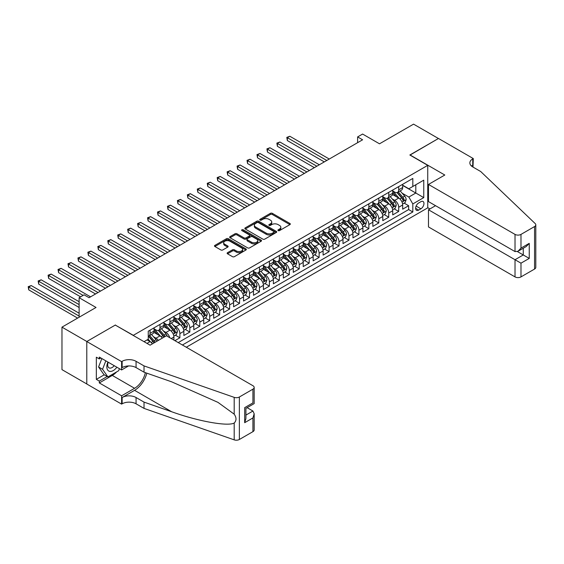 <?xml version="1.0" encoding="UTF-8"?>
<svg xmlns="http://www.w3.org/2000/svg" width="564" height="564" viewBox="0 0 564 564"><rect width="100%" height="100%" fill="white"/><g stroke="black" fill="none" stroke-linecap="round" stroke-linejoin="round"><path stroke-width="0.85" d="M278.179 230.598A0.966 0.557 0 0 0 279.547 230.598L289.917 224.613A1.382 0.797 0 0 0 290.319 224.049A1.382 0.797 0 0 0 289.917 223.485L272.341 213.333A1.382 0.797 0 0 0 270.389 213.333L260.018 219.326A0.966 0.557 0 0 0 259.736 219.72A0.966 0.557 0 0 0 260.018 220.115A0.966 0.557 0 0 0 261.386 220.115L262.725 219.34A4.42 2.552 0 0 1 268.979 219.34L270.438 220.186A4.42 2.552 0 0 1 271.735 221.99A4.42 2.552 0 0 1 270.438 223.795L269.099 224.571A0.966 0.557 0 0 0 268.817 224.958A0.966 0.557 0 0 0 269.099 225.353A0.966 0.557 0 0 0 270.466 225.353L271.806 224.585A4.42 2.552 0 0 1 278.052 224.585L279.518 225.424A4.42 2.552 0 0 1 280.816 227.229A4.42 2.552 0 0 1 279.518 229.033L278.179 229.809A0.966 0.557 0 0 0 277.897 230.204A0.966 0.557 0 0 0 278.179 230.598L278.179 229.809M227.532 252.679A1.382 0.797 0 0 0 227.13 253.243A1.382 0.797 0 0 0 227.532 253.807L232.46 256.655A1.382 0.797 0 0 0 234.412 256.655L245.932 250A1.382 0.797 0 0 0 246.341 249.436A1.382 0.797 0 0 0 245.932 248.872L228.364 238.727A1.382 0.797 0 0 0 226.411 238.727L214.891 245.382A1.382 0.797 0 0 0 214.482 245.946A1.382 0.797 0 0 0 214.891 246.51L220.841 249.944A1.382 0.797 0 0 0 222.794 249.944L227.729 247.102A1.382 0.797 0 0 0 228.131 246.538A1.382 0.797 0 0 0 227.729 245.974L224.775 244.268A3.694 2.129 0 0 1 223.689 242.76A3.694 2.129 0 0 1 225.974 240.793A3.694 2.129 0 0 1 229.999 241.251L241.568 247.927A3.694 2.129 0 0 1 242.647 249.436A3.694 2.129 0 0 1 240.37 251.41A3.694 2.129 0 0 1 236.344 250.945L234.412 249.831A1.382 0.797 0 0 0 232.46 249.831L227.532 252.679L227.532 253.807L232.46 250.98L232.46 249.831M115.43 325.16L133.33 335.326L427.745 165.351L409.838 155.008L438.432 138.504L413.567 124.143L379.501 143.813L362.596 134.049L357.618 136.925L362.596 139.794L89.07 297.707L84.099 294.838L79.122 297.707L79.122 317.236M115.43 324.984L86.835 341.495L61.97 327.141L96.035 307.472L79.122 297.707M262.824 239.122A1.382 0.797 0 0 0 264.777 239.122L276.297 232.474A1.382 0.797 0 0 0 276.705 231.91A1.382 0.797 0 0 0 276.297 231.346L258.728 221.201A1.382 0.797 0 0 0 256.775 221.201L245.255 227.849A1.382 0.797 0 0 0 244.846 228.413A1.382 0.797 0 0 0 245.255 228.977L262.824 239.122M242.273 230.81A0.966 0.557 0 0 1 243.253 230.944L243.253 229.795L261.118 240.109A1.382 0.797 0 0 1 261.52 240.673A1.382 0.797 0 0 1 261.118 241.237L249.598 247.885A1.382 0.797 0 0 1 247.645 247.885L230.07 237.74L230.07 236.612A1.382 0.797 0 0 0 229.668 237.176A1.382 0.797 0 0 0 230.07 237.74M230.07 236.612L234.998 233.771A1.382 0.797 0 0 1 236.951 233.771L244.078 237.881A1.382 0.797 0 0 0 246.031 237.881L249.302 235.999A1.382 0.797 0 0 0 249.711 235.435A1.382 0.797 0 0 0 249.302 234.871L241.886 230.584A0.966 0.557 0 0 1 241.603 230.19A0.966 0.557 0 0 1 242.196 229.675A0.966 0.557 0 0 1 243.253 229.795M86.785 383.964L61.97 369.631L61.97 327.141M174.91 340.663L179.881 337.794L175.355 335.178M173.402 325.266L175.905 326.711A5.626 3.25 60 0 1 179.881 333.599L183.857 331.308L183.857 335.495L189.828 332.048L185.302 329.439M183.349 319.527L185.845 320.965A5.626 3.25 60 0 1 189.828 327.86L193.804 325.562L193.804 329.757L199.776 326.309L195.25 323.694M193.297 313.781L195.793 315.227A5.626 3.25 60 0 1 199.776 322.114L203.752 319.816L203.752 324.011L209.716 320.563L205.19 317.955M203.244 308.043L205.74 309.481A5.626 3.25 60 0 1 209.716 316.376L213.7 314.077L213.7 318.272L219.664 314.825L215.138 312.209M213.192 302.297L215.688 303.742A5.626 3.25 60 0 1 219.664 310.63L223.647 308.332L223.647 312.526L229.611 309.079L225.085 306.471M223.132 296.558L225.635 297.996A5.626 3.25 60 0 1 229.611 304.891L233.588 302.593L233.588 306.781L239.559 303.34L235.033 300.725M233.08 290.812L235.583 292.258A5.626 3.25 60 0 1 239.559 299.146L243.535 296.847L243.535 301.042L249.507 297.595L244.98 294.986M243.028 285.074L245.523 286.512A5.626 3.25 60 0 1 249.507 293.407L253.483 291.109L253.483 295.296L259.447 291.856L254.928 289.24M252.975 279.328L255.471 280.773A5.626 3.25 60 0 1 259.447 287.661L263.43 285.363L263.43 289.558L269.395 286.11L264.868 283.502M262.923 273.589L265.418 275.028A5.626 3.25 60 0 1 269.395 281.922L273.378 279.624L273.378 283.812L279.342 280.371L274.816 277.756M272.87 267.844L275.366 269.289A5.626 3.25 60 0 1 279.342 276.177L283.318 273.878L283.318 278.073L289.29 274.626L284.764 272.017M282.811 262.105L285.313 263.543A5.626 3.25 60 0 1 289.29 270.438L293.266 268.14L293.266 272.327L299.237 268.887L294.711 266.271M292.758 256.359L295.254 257.804A5.626 3.25 60 0 1 299.237 264.692L303.213 262.394L303.213 266.589L309.185 263.141L304.659 260.526M302.706 250.62L305.202 252.059A5.626 3.25 60 0 1 309.185 258.947L313.161 256.655L313.161 260.843L319.125 257.403L314.599 254.787M312.653 244.875L315.149 246.313A5.626 3.25 60 0 1 319.125 253.208L323.109 250.909L323.109 255.104L329.073 251.657L324.547 249.041M322.601 239.129L325.097 240.574A5.626 3.25 60 0 1 329.073 247.462L333.056 245.171L333.056 249.358L339.02 245.911L334.494 243.303M332.541 233.39L335.044 234.828A5.626 3.25 60 0 1 339.02 241.723L342.997 239.425L342.997 243.62L348.968 240.172L344.442 237.557M342.489 227.644L344.992 229.09A5.626 3.25 60 0 1 348.968 235.978L352.944 233.686L352.944 237.874L358.916 234.427L354.389 231.818M352.437 221.906L354.932 223.344A5.626 3.25 60 0 1 358.916 230.239L362.892 227.941L362.892 232.135L368.856 228.688L364.337 226.072M362.384 216.16L364.88 217.605A5.626 3.25 60 0 1 368.856 224.493L372.839 222.195L372.839 226.39L378.804 222.942L374.277 220.334M372.332 210.421L374.827 211.86A5.626 3.25 60 0 1 378.804 218.754L382.787 216.456L382.787 220.651L388.751 217.203L384.225 214.588M382.279 204.676L384.775 206.121A5.626 3.25 60 0 1 388.751 213.009L392.727 210.71L392.727 214.905L398.699 211.458L398.699 207.27A5.626 3.25 -120 0 0 394.722 200.375L392.22 198.937M394.173 208.849L398.699 211.458M152.372 343.857A5.626 3.25 -120 0 0 150.045 341.643L147.056 339.916M162.319 338.111A5.626 3.25 -120 0 0 159.986 335.897L153.838 332.344M158.336 340.409A5.626 3.25 60 0 0 156.009 338.196L153.514 336.75M173.909 340.092L173.909 337.046A5.626 3.25 -120 0 0 169.933 330.159L163.786 326.605M169.701 337.66A5.626 3.25 60 0 0 165.957 332.45L163.461 331.012M183.857 331.308A5.626 3.25 -120 0 0 179.881 324.413L173.726 320.86M193.804 325.562A5.626 3.25 -120 0 0 189.828 318.674L183.674 315.121M203.752 319.816A5.626 3.25 -120 0 0 199.776 312.928L193.621 309.375M213.7 314.077A5.626 3.25 -120 0 0 209.716 307.183L203.569 303.636M223.647 308.332A5.626 3.25 -120 0 0 219.664 301.444L213.516 297.891M233.588 302.593A5.626 3.25 -120 0 0 229.611 295.698L223.464 292.152M243.535 296.847A5.626 3.25 -120 0 0 239.559 289.959L233.404 286.406M253.483 291.109A5.626 3.25 -120 0 0 249.507 284.214L243.352 280.668M263.43 285.363A5.626 3.25 -120 0 0 259.447 278.475L253.299 274.922M273.378 279.624A5.626 3.25 -120 0 0 269.395 272.729L263.247 269.183M283.318 273.878A5.626 3.25 -120 0 0 279.342 266.991L273.195 263.437M293.266 268.14A5.626 3.25 -120 0 0 289.29 261.245L283.135 257.699M303.213 262.394A5.626 3.25 -120 0 0 299.237 255.506L293.083 251.953M313.161 256.655A5.626 3.25 -120 0 0 309.185 249.76L303.03 246.207M323.109 250.909A5.626 3.25 -120 0 0 319.125 244.022L312.978 240.468M333.056 245.171A5.626 3.25 -120 0 0 329.073 238.276L322.925 234.723M342.997 239.425A5.626 3.25 -120 0 0 339.02 232.537L332.873 228.984M352.944 233.686A5.626 3.25 -120 0 0 348.968 226.791L342.813 223.238M362.892 227.941A5.626 3.25 -120 0 0 358.916 221.053L352.761 217.5M372.839 222.195A5.626 3.25 -120 0 0 368.856 215.307L362.708 211.754M382.787 216.456A5.626 3.25 -120 0 0 378.804 209.568L372.656 206.015M392.727 210.71A5.626 3.25 -120 0 0 388.751 203.823L382.603 200.269M420.878 201.701L418.692 202.962A4.364 2.517 120 0 0 415.844 206.805A4.364 2.517 120 0 0 416.507 210.294A4.364 2.517 120 0 0 418.692 210.083L420.878 208.821A4.364 2.517 120 0 0 423.726 204.979A4.364 2.517 120 0 0 423.056 201.482A4.364 2.517 120 0 0 420.878 201.701M186.296 347.241L427.745 207.841L427.745 165.351M182.419 344.999L412.82 211.979L412.82 203.935L408.844 197.047L402.167 193.191M144.024 341.671L148.254 339.232L148.254 331.188L412.82 178.443L412.82 186.48L423.761 180.163L423.761 197.619L412.82 203.935M154.021 328.777L156.009 329.926A5.626 3.25 60 0 0 158.822 330.208L162.799 327.91A5.626 3.25 -120 0 0 163.969 325.329L163.969 322.114M163.969 323.038L165.957 324.18A5.626 3.25 60 0 0 168.77 324.462L172.746 322.164A5.626 3.25 -120 0 0 173.909 319.591L173.909 316.376M173.909 317.292L175.905 318.441A5.626 3.25 60 0 0 178.718 318.716L182.694 316.425A5.626 3.25 -120 0 0 183.857 313.845L183.857 310.63M183.857 311.547L185.845 312.696A5.626 3.25 60 0 0 188.658 312.978L192.641 310.679A5.626 3.25 -120 0 0 193.804 308.106L193.804 304.891M193.804 305.808L195.793 306.957A5.626 3.25 60 0 0 198.606 307.232L202.589 304.941A5.626 3.25 -120 0 0 203.752 302.36L203.752 299.146M203.752 300.062L205.74 301.211A5.626 3.25 60 0 0 208.553 301.493L212.529 299.195A5.626 3.25 -120 0 0 213.7 296.622L213.7 293.407M213.7 294.323L215.688 295.473A5.626 3.25 60 0 0 218.501 295.748L222.477 293.456A5.626 3.25 -120 0 0 223.647 290.876L223.647 287.661M223.647 288.578L225.635 289.727A5.626 3.25 60 0 0 228.448 290.009L232.424 287.711A5.626 3.25 -120 0 0 233.588 285.137L233.588 281.922M233.588 282.839L235.583 283.988A5.626 3.25 60 0 0 238.396 284.263L242.372 281.965A5.626 3.25 -120 0 0 243.535 279.392L243.535 276.177M243.535 277.093L245.523 278.242A5.626 3.25 60 0 0 248.336 278.524L252.319 276.226A5.626 3.25 -120 0 0 253.483 273.653L253.483 270.431M253.483 271.354L255.471 272.504A5.626 3.25 60 0 0 258.284 272.779L262.267 270.48A5.626 3.25 -120 0 0 263.43 267.907L263.43 264.692M263.43 265.609L265.418 266.758A5.626 3.25 60 0 0 268.231 267.04L272.208 264.742A5.626 3.25 -120 0 0 273.378 262.168L273.378 258.947M273.378 259.87L275.366 261.019A5.626 3.25 60 0 0 278.179 261.294L282.155 258.996A5.626 3.25 -120 0 0 283.318 256.423L283.318 253.208M283.318 254.124L285.313 255.273A5.626 3.25 60 0 0 288.126 255.555L292.103 253.257A5.626 3.25 -120 0 0 293.266 250.677L293.266 247.462M293.266 248.386L295.254 249.535A5.626 3.25 60 0 0 298.067 249.81L302.05 247.511A5.626 3.25 -120 0 0 303.213 244.938L303.213 241.723M303.213 242.64L305.202 243.789A5.626 3.25 60 0 0 308.014 244.071L311.998 241.773A5.626 3.25 -120 0 0 313.161 239.192L313.161 235.978M313.161 236.901L315.149 238.05A5.626 3.25 60 0 0 317.962 238.325L321.938 236.027A5.626 3.25 -120 0 0 323.109 233.454L323.109 230.239M323.109 231.155L325.097 232.305A5.626 3.25 60 0 0 327.91 232.587L331.886 230.288A5.626 3.25 -120 0 0 333.056 227.708L333.056 224.493M333.056 225.417L335.044 226.559A5.626 3.25 60 0 0 337.857 226.841L341.833 224.542A5.626 3.25 -120 0 0 342.997 221.969L342.997 218.754M342.997 219.671L344.992 220.82A5.626 3.25 60 0 0 347.805 221.095L351.781 218.804A5.626 3.25 -120 0 0 352.944 216.223L352.944 213.009M352.944 213.932L354.932 215.074A5.626 3.25 60 0 0 357.745 215.356L361.728 213.058A5.626 3.25 -120 0 0 362.892 210.485L362.892 207.27M362.892 208.186L364.88 209.336A5.626 3.25 60 0 0 367.693 209.611L371.676 207.319A5.626 3.25 -120 0 0 372.839 204.739L372.839 201.524M372.839 202.441L374.827 203.59A5.626 3.25 60 0 0 377.64 203.872L381.616 201.574A5.626 3.25 -120 0 0 382.787 199L382.787 195.786M382.787 196.702L384.775 197.851A5.626 3.25 60 0 0 387.588 198.126L391.564 195.835A5.626 3.25 -120 0 0 392.727 193.255L392.727 190.04M178.238 342.588L408.646 209.568L408.646 205.719L402.675 209.166L402.675 204.972A5.626 3.25 -120 0 0 398.699 198.077L392.544 194.531M392.727 190.956L394.722 192.105A5.626 3.25 -120 0 0 397.535 192.387A5.626 3.25 -120 0 0 398.699 189.814L398.699 186.592M397.535 192.387L401.512 190.089A5.626 3.25 -120 0 0 402.675 187.516L402.675 184.301M150.045 330.159L150.045 333.373A5.626 3.25 60 0 1 148.875 335.947A5.626 3.25 60 0 1 148.254 336.172M148.875 335.947L152.858 333.648A5.626 3.25 -120 0 0 154.021 331.075L154.021 327.86M159.986 324.413L159.986 327.628A5.626 3.25 60 0 1 158.822 330.208M169.933 318.667L169.933 321.889A5.626 3.25 60 0 1 168.77 324.462M179.881 312.928L179.881 316.143A5.626 3.25 60 0 1 178.718 318.716M189.828 307.183L189.828 310.404A5.626 3.25 60 0 1 188.658 312.978M199.776 301.444L199.776 304.659A5.626 3.25 60 0 1 198.606 307.232M209.716 295.698L209.716 298.92A5.626 3.25 60 0 1 208.553 301.493M219.664 289.959L219.664 293.174A5.626 3.25 60 0 1 218.501 295.748M229.611 284.214L229.611 287.428A5.626 3.25 60 0 1 228.448 290.009M239.559 278.475L239.559 281.69A5.626 3.25 60 0 1 238.396 284.263M249.507 272.729L249.507 275.944A5.626 3.25 60 0 1 248.336 278.524M259.447 266.991L259.447 270.205A5.626 3.25 60 0 1 258.284 272.779M269.395 261.245L269.395 264.46A5.626 3.25 60 0 1 268.231 267.04M279.342 255.506L279.342 258.721A5.626 3.25 60 0 1 278.179 261.294M289.29 249.76L289.29 252.975A5.626 3.25 60 0 1 288.126 255.555M299.237 244.022L299.237 247.236A5.626 3.25 60 0 1 298.067 249.81M309.185 238.276L309.185 241.491A5.626 3.25 60 0 1 308.014 244.071M319.125 232.537L319.125 235.752A5.626 3.25 60 0 1 317.962 238.325M329.073 226.791L329.073 230.006A5.626 3.25 60 0 1 327.91 232.587M339.02 221.053L339.02 224.268A5.626 3.25 60 0 1 337.857 226.841M348.968 215.307L348.968 218.522A5.626 3.25 60 0 1 347.805 221.095M358.916 209.561L358.916 212.783A5.626 3.25 60 0 1 357.745 215.356M368.856 203.823L368.856 207.037A5.626 3.25 60 0 1 367.693 209.611M378.804 198.077L378.804 201.299A5.626 3.25 60 0 1 377.64 203.872M388.751 192.338L388.751 195.553A5.626 3.25 60 0 1 387.588 198.126M388.751 213.009L388.751 217.203M378.804 218.754L378.804 222.942M368.856 224.493L368.856 228.688M358.916 230.239L358.916 234.427M348.968 235.978L348.968 240.172M339.02 241.723L339.02 245.911M329.073 247.462L329.073 251.657M319.125 253.208L319.125 257.403M309.185 258.947L309.185 263.141M299.237 264.692L299.237 268.887M289.29 270.438L289.29 274.626M279.342 276.177L279.342 280.371M269.395 281.922L269.395 286.11M259.447 287.661L259.447 291.856M249.507 293.407L249.507 297.595M239.559 299.146L239.559 303.34M229.611 304.891L229.611 309.079M219.664 310.63L219.664 314.825M209.716 316.376L209.716 320.563M199.776 322.114L199.776 326.309M189.828 327.86L189.828 332.048M179.881 333.599L179.881 337.794M408.844 197.047L415.809 193.029L415.809 184.759L423.761 180.163M402.675 185.443L423.761 197.619M402.675 185.218L408.844 188.778L412.82 186.48M357.618 136.925L357.618 142.664M404.12 203.103L408.646 205.719M408.646 209.568L412.82 211.979M278.567 230.732L279.518 230.182A4.42 2.552 0 0 0 280.816 228.378L280.816 227.229M271.735 221.99L271.735 223.14A4.42 2.552 0 0 1 270.438 224.937L269.486 225.494M289.896 224.62L272.341 214.482A1.382 0.797 0 0 0 270.389 214.482L260.406 220.249M276.297 231.346L276.297 232.474L258.728 222.35A1.382 0.797 0 0 0 256.775 222.35L245.269 228.991L245.255 227.849M273.857 232.305A0.966 0.557 0 0 0 274.139 231.91A0.966 0.557 0 0 0 273.857 231.515L258.432 222.611A0.966 0.557 0 0 0 257.064 222.611L255.647 223.429A4.42 2.552 0 0 0 254.357 225.226A4.42 2.552 0 0 0 255.647 227.031L266.194 233.122A4.42 2.552 0 0 0 272.44 233.122L273.857 232.305L273.857 233.454A0.966 0.557 0 0 0 274.139 233.059L274.139 231.91M254.357 225.226L254.357 226.376A4.42 2.552 0 0 0 255.647 228.18L255.647 227.031M273.857 233.454L272.44 234.272A4.42 2.552 0 0 1 266.194 234.272L255.647 228.18M230.091 237.754L234.998 234.92L234.998 233.771M249.711 235.435L249.711 236.577A1.382 0.797 0 0 1 249.302 237.141L246.031 239.03A1.382 0.797 0 0 1 244.078 239.03L236.951 234.92A1.382 0.797 0 0 0 234.998 234.92M243.253 230.944L261.097 241.251M251.473 242.153A3.694 2.129 0 0 0 255.499 242.619A3.694 2.129 0 0 0 257.783 240.645A3.694 2.129 0 0 0 256.698 239.136L252.623 236.781A1.382 0.797 0 0 0 250.67 236.781L247.399 238.671A1.382 0.797 0 0 0 246.997 239.235A1.382 0.797 0 0 0 247.399 239.799L251.473 242.153L251.473 243.303A3.694 2.129 0 0 0 255.499 243.761A3.694 2.129 0 0 0 257.783 241.794L257.783 240.645M246.997 239.235L246.997 240.384A1.382 0.797 0 0 0 247.399 240.948L247.399 239.799M251.473 243.303L247.399 240.948M242.647 249.436L242.647 250.585A3.694 2.129 0 0 1 240.37 252.559A3.694 2.129 0 0 1 236.344 252.094L234.412 250.98A1.382 0.797 0 0 0 232.46 250.98M223.689 242.76L223.689 243.909A3.694 2.129 0 0 0 224.775 245.418L224.775 244.268M227.729 245.974L227.729 247.102L224.775 245.418M245.918 250.014L228.364 239.876A1.382 0.797 0 0 0 226.411 239.876L214.905 246.517M402.59 203.985L405.163 202.504L406.158 199.628A3.729 2.15 -120 0 0 404.705 196.131L400.158 190.872M399.249 198.443L393.862 192.204A10.758 6.211 -120 0 0 392.727 191.02M396.295 196.695L393.277 193.205A8.932 5.154 -120 0 0 392.727 192.599M329.27 159.034L289.84 136.262L287.351 137.701L287.351 140.57L324.3 161.903M397.028 192.592L401.624 197.908A3.729 2.15 60 0 1 402.95 200.481C403.514 201.228 403.909 200.995 404.148 199.79A3.729 2.15 -120 0 0 402.816 197.224L398.269 191.957M397.296 192.5L402.238 198.218A1.896 1.1 60 0 1 402.717 198.965L404.148 199.79M402.95 200.481L403.225 200.918M287.351 140.57L286.801 137.383L326.789 160.465M286.801 137.383L289.84 136.262M107.914 362.053A9.144 5.28 120 0 0 110.058 371.422A9.144 5.28 120 0 0 116.875 367.227M108.217 362.229A6.26 3.617 120 0 0 108.986 367.827A6.26 3.617 120 0 0 109.902 368.116A6.26 3.617 120 0 0 114.217 365.691M119.441 368.708L118.659 370.724L107.921 376.928L103.945 374.63L98.573 366.988L101.851 358.549M107.921 376.928L102.549 369.286L105.828 360.847M98.573 366.988L102.549 369.286M435.549 205.691L428.485 209.766L428.485 226.932L515.017 276.896L515.017 259.722L523.272 254.956L523.272 248.231M428.485 209.766L520.988 263.169L520.988 276.896L534.566 269.056L534.566 226.559A4.223 2.439 0 0 0 535.8 224.839A4.223 2.439 0 0 0 535.194 223.577L480.704 171.519L472.745 166.93A9.849 5.682 180 0 1 469.861 162.904A9.849 5.682 180 0 1 472.745 158.886L473.295 158.569L438.482 138.476L409.986 155.1M409.986 154.924L444.799 175.023L428.485 184.442L515.017 234.398A4.223 2.439 0 0 0 520.988 234.398L534.566 226.559M473.295 158.569L472.999 167.071M427.745 207.672L429.93 208.934M428.485 184.442L428.485 201.609L515.017 251.572L515.017 234.398M535.8 224.839L535.8 267.336A4.223 2.439 180 0 1 534.566 269.056M520.988 276.896A4.223 2.439 180 0 1 515.017 276.896M471.504 166.049A9.849 5.682 180 0 1 472.745 165.174L472.745 158.886M517.407 251.572L529.244 258.404L520.988 263.169M520.988 234.398L520.988 248.125L518.006 251.276L515.017 251.572M520.988 248.125L529.244 243.359L526.261 246.51L518.006 251.276M166.401 335.756L252.933 385.713A4.223 2.439 -0 0 1 254.174 387.433A4.223 2.439 -0 0 1 252.933 389.16L239.362 397L239.362 439.49A4.223 2.439 180 0 1 234.194 439.857L144.024 408.399L136.065 403.803A9.849 5.682 -0 0 0 122.141 403.803L121.598 404.12L86.785 384.021L86.785 341.523L115.282 325.075L150.094 345.175L166.401 335.756M144.024 408.399L144.024 402.111L171.675 411.755C198.098 421.28 227.623 426.61 234.194 423.049C236.591 420.596 236.591 417.635 234.194 414.166L217.972 402.372L171.675 381.835L144.024 372.191L136.065 367.594A9.849 5.682 -0 0 0 122.141 367.594L122.141 361.305L121.598 361.623L86.785 341.523M144.024 372.191L144.024 365.902L136.065 361.305A9.849 5.682 -0 0 0 122.141 361.305M171.675 411.755L134.577 390.337L122.141 397.514A9.849 5.682 -0 0 1 136.065 397.514L144.024 402.111M252.933 431.65L252.933 417.931L254.174 413.772L254.174 429.93A4.223 2.439 180 0 1 252.933 431.65L239.362 439.49M234.194 414.166L234.194 397.359L144.024 365.902M116.677 371.866A15.827 9.137 -60 0 1 112.292 375.434L99.313 382.928L99.313 381.088L107.223 376.526M100.907 358.006L99.313 358.923L96.331 357.202L96.331 379.368L99.313 381.088M99.313 358.923L99.313 357.09L121.598 369.949L121.598 361.623M121.598 404.12L121.598 395.794L134.577 388.3A15.827 9.137 120 0 0 145.35 372.649M99.313 382.928L121.598 395.794M247.11 407.673L252.933 411.036L254.174 413.772M134.577 390.337A18.323 10.575 120 0 0 146.823 373.171M128.543 365.937L121.598 369.949M234.194 397.359A4.223 2.439 -0 0 0 239.362 397M96.331 379.368L104.241 374.799M252.933 417.931L244.677 422.697L245.918 418.537L245.918 408.364L254.174 403.598L254.174 387.433M244.677 422.697L244.677 407.652C246.292 408.576 246.292 408.576 244.677 407.652L252.933 402.886C254.547 403.81 254.547 403.81 252.933 402.886L252.933 389.16M392.65 209.73L395.216 208.243L396.21 205.374A3.729 2.15 -120 0 0 394.758 201.87L390.217 196.61M389.308 204.189L383.915 197.943A10.758 6.211 -120 0 0 382.787 196.766M386.347 202.434L383.337 198.944A8.932 5.154 -120 0 0 382.787 198.345M319.33 164.773L279.892 142.008L277.403 143.439L277.403 146.316L314.352 167.642M387.08 198.331L391.677 203.653A3.729 2.15 60 0 1 393.002 206.22C393.566 206.967 393.961 206.741 394.201 205.529A3.729 2.15 -120 0 0 392.868 202.962L388.328 197.703M387.348 198.246L392.29 203.964A1.896 1.1 60 0 1 392.77 204.704L394.201 205.529M393.002 206.22L393.277 206.664M277.403 146.316L276.853 143.122L316.841 166.211M276.853 143.122L279.892 142.008M382.702 215.469L385.268 213.989L386.262 211.112A3.729 2.15 -120 0 0 384.81 207.615L380.27 202.356M379.361 209.928L373.967 203.689A10.758 6.211 -120 0 0 372.839 202.504M376.399 208.179L373.389 204.69A8.932 5.154 -120 0 0 372.839 204.09M309.382 170.518L269.944 147.747L267.456 149.185L267.456 152.054L304.405 173.388M377.133 204.076L381.729 209.392A3.729 2.15 60 0 1 383.062 211.965C383.619 212.713 384.014 212.48 384.253 211.274A3.729 2.15 -120 0 0 382.921 208.708L378.381 203.442M377.401 203.985L382.343 209.702A1.896 1.1 60 0 1 382.822 210.45L384.253 211.274M383.062 211.965L383.33 212.402M267.456 152.054L266.913 148.868L306.894 171.95M266.913 148.868L269.944 147.747M372.755 221.215L375.328 219.727L376.322 216.858A3.729 2.15 -120 0 0 374.87 213.354L370.322 208.095M369.413 215.674L364.02 209.434A10.758 6.211 -120 0 0 362.892 208.25M366.459 213.918L363.442 210.428A8.932 5.154 -120 0 0 362.892 209.829M299.435 176.257L259.997 153.493L257.508 154.924L257.508 157.8L294.464 179.126M367.185 209.815L371.782 215.138A3.729 2.15 60 0 1 373.114 217.704C373.671 218.458 374.073 218.226 374.306 217.013A3.729 2.15 -120 0 0 372.98 214.447L368.433 209.188M367.46 209.73L372.395 215.448A1.896 1.1 60 0 1 372.874 216.188L374.306 217.013M373.114 217.704L373.382 218.148M257.508 157.8L256.965 154.607L296.946 177.695M256.965 154.607L259.997 153.493M362.807 226.954L365.38 225.473L366.374 222.597A3.729 2.15 -120 0 0 364.922 219.1L360.375 213.841M359.465 221.412L354.079 215.173A10.758 6.211 -120 0 0 352.944 213.989M356.511 219.664L353.494 216.174A8.932 5.154 -120 0 0 352.944 215.575M289.487 182.003L250.049 159.231L247.568 160.669L247.568 163.539L284.517 184.872M357.238 215.561L361.834 220.884A3.729 2.15 60 0 1 363.167 223.45C363.724 224.197 364.125 223.964 364.358 222.759A3.729 2.15 -120 0 0 363.033 220.193L358.485 214.926M357.513 215.469L362.448 221.187A1.896 1.1 60 0 1 362.927 221.934L364.358 222.759M363.167 223.45L363.435 223.887M247.568 163.539L247.018 160.352L286.998 183.434M247.018 160.352L250.049 159.231M352.86 232.699L355.433 231.212L356.427 228.342A3.729 2.15 -120 0 0 354.975 224.846L350.427 219.579M349.518 227.158L344.132 220.919A10.758 6.211 -120 0 0 342.997 219.734M346.564 225.403L343.546 221.913A8.932 5.154 -120 0 0 342.997 221.314M279.54 187.742L240.102 164.977L237.62 166.408L237.62 169.285L274.569 190.618M347.297 221.299L351.894 226.622A3.729 2.15 60 0 1 353.219 229.188C353.783 229.943 354.178 229.71 354.411 228.505A3.729 2.15 -120 0 0 353.085 225.931L348.538 220.672M347.565 221.215L352.507 226.932A1.896 1.1 60 0 1 352.979 227.673L354.411 228.505M353.219 229.188L353.494 229.633M237.62 169.285L237.07 166.098L277.058 189.18M237.07 166.098L240.102 164.977M342.912 238.438L345.485 236.958L346.479 234.088A3.729 2.15 -120 0 0 345.027 230.584L340.487 225.325M339.57 232.897L334.184 226.657A10.758 6.211 -120 0 0 333.056 225.473M336.616 231.148L333.606 227.659A8.932 5.154 -120 0 0 333.056 227.059M269.592 193.487L230.161 170.716L227.673 172.154L227.673 175.023L264.622 196.357M337.35 227.045L341.946 232.368A3.729 2.15 60 0 1 343.272 234.934C343.836 235.681 344.23 235.456 344.47 234.243A3.729 2.15 -120 0 0 343.138 231.677L338.597 226.418M337.617 226.954L342.559 232.671A1.896 1.1 60 0 1 343.039 233.418L344.47 234.243M343.272 234.934L343.546 235.371M227.673 175.023L227.123 171.837L267.11 194.918M227.123 171.837L230.161 170.716M332.971 244.184L335.538 242.696L336.532 239.827A3.729 2.15 -120 0 0 335.079 236.33L330.539 231.064M329.63 238.642L324.237 232.403A10.758 6.211 -120 0 0 323.109 231.219M326.669 236.887L323.658 233.397A8.932 5.154 -120 0 0 323.109 232.798M259.651 199.226L220.214 176.462L217.725 177.893L217.725 180.769L254.674 202.102M327.402 232.784L331.999 238.107A3.729 2.15 60 0 1 333.331 240.673C333.888 241.427 334.283 241.195 334.522 239.989A3.729 2.15 -120 0 0 333.19 237.416L328.65 232.156M327.67 232.699L332.612 238.417A1.896 1.1 60 0 1 333.091 239.157L334.522 239.989M333.331 240.673L333.599 241.117M217.725 180.769L217.182 177.582L257.163 200.664M217.182 177.582L220.214 176.462M323.024 249.922L325.59 248.442L326.584 245.573A3.729 2.15 -120 0 0 325.139 242.069L320.592 236.809M319.682 244.381L314.289 238.142A10.758 6.211 -120 0 0 313.161 236.958M316.728 242.633L313.711 239.143A8.932 5.154 -120 0 0 313.161 238.544M249.704 204.972L210.266 182.2L207.778 183.638L207.778 186.508L244.727 207.841M317.454 238.53L322.051 243.852A3.729 2.15 60 0 1 323.383 246.419C323.94 247.166 324.342 246.94 324.575 245.728A3.729 2.15 -120 0 0 323.243 243.162L318.702 237.902M317.729 238.438L322.664 244.163A1.896 1.1 60 0 1 323.144 244.903L324.575 245.728M323.383 246.419L323.651 246.863M207.778 186.508L207.235 183.321L247.215 206.403M207.235 183.321L210.266 182.2M313.076 255.668L315.65 254.181L316.644 251.311A3.729 2.15 -120 0 0 315.191 247.815L310.644 242.548M309.735 250.127L304.349 243.888A10.758 6.211 -120 0 0 303.213 242.703M306.781 248.371L303.763 244.882A8.932 5.154 -120 0 0 303.213 244.282M239.756 210.71L200.319 187.946L197.83 189.377L197.83 192.253L234.786 213.587M307.507 244.268L312.103 249.591A3.729 2.15 60 0 1 313.436 252.157C313.993 252.912 314.395 252.679 314.627 251.473A3.729 2.15 -120 0 0 313.302 248.9L308.755 243.641M307.782 244.184L312.717 249.901A1.896 1.1 60 0 1 313.196 250.642L314.627 251.473M313.436 252.157L313.704 252.601M197.83 192.253L197.287 189.067L237.268 212.149M197.287 189.067L200.319 187.946M303.129 261.407L305.702 259.926L306.696 257.057A3.729 2.15 -120 0 0 305.244 253.553L300.697 248.294M299.787 255.866L294.401 249.626A10.758 6.211 -120 0 0 293.266 248.442M296.833 254.117L293.816 250.627A8.932 5.154 -120 0 0 293.266 250.028M229.809 216.456L190.371 193.685L187.89 195.123L187.89 197.992L224.839 219.326M297.566 250.014L302.163 255.337A3.729 2.15 60 0 1 303.488 257.903C304.052 258.65 304.447 258.425 304.68 257.212A3.729 2.15 -120 0 0 303.354 254.646L298.807 249.387M297.834 249.922L302.769 255.647A1.896 1.1 60 0 1 303.249 256.387L304.68 257.212M303.488 257.903L303.763 258.347M187.89 197.992L187.34 194.806L227.32 217.894M187.34 194.806L190.371 193.685M293.181 267.153L295.755 265.665L296.749 262.796A3.729 2.15 -120 0 0 295.296 259.299L290.749 254.033M289.84 261.611L284.453 255.372A10.758 6.211 -120 0 0 283.318 254.188M286.886 259.856L283.875 256.366A8.932 5.154 -120 0 0 283.318 255.767M219.861 222.195L180.431 199.43L177.942 200.869L177.942 203.738L214.891 225.071M287.619 255.753L292.215 261.076A3.729 2.15 60 0 1 293.541 263.642C294.105 264.396 294.5 264.163 294.739 262.958A3.729 2.15 -120 0 0 293.407 260.385L288.86 255.125M287.887 255.668L292.829 261.386A1.896 1.1 60 0 1 293.308 262.126L294.739 262.958M293.541 263.642L293.816 264.086M177.942 203.738L177.392 200.551L217.38 223.633M177.392 200.551L180.431 199.43M283.241 272.891L285.807 271.411L286.801 268.542A3.729 2.15 -120 0 0 285.349 265.038L280.809 259.778M279.899 267.35L274.506 261.111A10.758 6.211 -120 0 0 273.378 259.926M276.938 265.602L273.928 262.112A8.932 5.154 -120 0 0 273.378 261.513M209.921 227.941L170.483 205.169L167.994 206.607L167.994 209.477L204.943 230.81M277.671 261.499L282.268 266.821A3.729 2.15 60 0 1 283.593 269.388C284.157 270.135 284.552 269.909 284.792 268.697A3.729 2.15 -120 0 0 283.459 266.13L278.919 260.871M277.939 261.414L282.881 267.132A1.896 1.1 60 0 1 283.361 267.872L284.792 268.697M283.593 269.388L283.868 269.832M167.994 209.477L167.445 206.29L207.432 229.379M167.445 206.29L170.483 205.169M273.293 278.637L275.859 277.157L276.853 274.28A3.729 2.15 -120 0 0 275.401 270.783L270.861 265.517M269.952 273.096L264.558 266.857A10.758 6.211 -120 0 0 263.43 265.672M266.991 271.347L263.98 267.851A8.932 5.154 -120 0 0 263.43 267.251M199.973 233.686L160.536 210.915L158.047 212.353L158.047 215.222L194.996 236.556M267.724 267.237L272.32 272.56A3.729 2.15 60 0 1 273.653 275.126C274.21 275.881 274.612 275.648 274.844 274.442A3.729 2.15 -120 0 0 273.512 271.876L268.972 266.61M267.992 267.153L272.934 272.87A1.896 1.1 60 0 1 273.413 273.618L274.844 274.442M273.653 275.126L273.921 275.57M158.047 215.222L157.504 212.036L197.485 235.117M157.504 212.036L160.536 210.915M263.346 284.383L265.919 282.895L266.913 280.026A3.729 2.15 -120 0 0 265.461 276.522L260.913 271.263M260.004 278.835L254.611 272.595A10.758 6.211 -120 0 0 253.483 271.418M257.05 277.086L254.033 273.596A8.932 5.154 -120 0 0 253.483 272.997M190.026 239.425L150.588 216.654L148.099 218.092L148.099 220.961L185.055 242.294M257.776 272.983L262.373 278.306A3.729 2.15 60 0 1 263.705 280.872C264.262 281.619 264.664 281.394 264.897 280.181A3.729 2.15 -120 0 0 263.571 277.615L259.024 272.356M258.051 272.898L262.986 278.616A1.896 1.1 60 0 1 263.466 279.356L264.897 280.181M263.705 280.872L263.973 281.316M148.099 220.961L147.556 217.774L187.537 240.863M147.556 217.774L150.588 216.654M253.398 290.122L255.971 288.641L256.965 285.765A3.729 2.15 -120 0 0 255.513 282.268L250.966 277.009M250.056 284.58L244.67 278.341A10.758 6.211 -120 0 0 243.535 277.157M247.102 282.832L244.085 279.342A8.932 5.154 -120 0 0 243.535 278.736M180.078 245.171L140.64 222.399L138.159 223.837L138.159 226.707L175.108 248.04M247.829 278.722L252.425 284.044A3.729 2.15 60 0 1 253.758 286.618C254.315 287.365 254.716 287.132 254.949 285.927A3.729 2.15 -120 0 0 253.624 283.361L249.076 278.094M248.104 278.637L253.039 284.355A1.896 1.1 60 0 1 253.518 285.102L254.949 285.927M253.758 286.618L254.026 287.055M138.159 226.707L137.609 223.52L177.589 246.602M137.609 223.52L140.64 222.399M243.451 295.867L246.024 294.38L247.018 291.51A3.729 2.15 -120 0 0 245.566 288.007L241.018 282.747M240.109 290.319L234.723 284.08A10.758 6.211 -120 0 0 233.588 282.902M237.155 288.571L234.138 285.081A8.932 5.154 -120 0 0 233.588 284.482M170.131 250.909L130.693 228.145L128.211 229.576L128.211 232.446L165.16 253.779M237.888 284.467L242.485 289.79A3.729 2.15 60 0 1 243.81 292.356C244.374 293.104 244.769 292.878 245.002 291.666A3.729 2.15 -120 0 0 243.676 289.099L239.129 283.84M238.156 284.383L243.098 290.1A1.896 1.1 60 0 1 243.57 290.841L245.002 291.666M243.81 292.356L244.085 292.801M128.211 232.446L127.661 229.259L167.649 252.348M127.661 229.259L130.693 228.145M233.503 301.606L236.076 300.126L237.07 297.249A3.729 2.15 -120 0 0 235.618 293.752L231.078 288.493M230.161 296.065L224.775 289.825A10.758 6.211 -120 0 0 223.647 288.641M227.207 294.316L224.197 290.827A8.932 5.154 -120 0 0 223.647 290.22M160.183 256.655L120.752 233.884L118.264 235.322L118.264 238.191L155.213 259.525M227.941 290.213L232.537 295.529A3.729 2.15 60 0 1 233.863 298.102C234.427 298.849 234.821 298.617 235.061 297.411A3.729 2.15 -120 0 0 233.729 294.845L229.188 289.579M228.208 290.122L233.151 295.839A1.896 1.1 60 0 1 233.63 296.586L235.061 297.411M233.863 298.102L234.138 298.539M118.264 238.191L117.714 235.005L157.701 258.086M117.714 235.005L120.752 233.884M223.563 307.352L226.129 305.864L227.123 302.995A3.729 2.15 -120 0 0 225.671 299.491L221.13 294.232M220.221 301.81L214.828 295.564A10.758 6.211 -120 0 0 213.7 294.387M217.26 300.055L214.249 296.565A8.932 5.154 -120 0 0 213.7 295.966M150.243 262.394L110.805 239.629L108.316 241.061L108.316 243.93L145.265 265.263M217.993 295.952L222.59 301.275A3.729 2.15 60 0 1 223.922 303.841C224.479 304.588 224.874 304.363 225.114 303.15A3.729 2.15 -120 0 0 223.781 300.584L219.241 295.324M218.261 295.867L223.203 301.585A1.896 1.1 60 0 1 223.682 302.325L225.114 303.15M223.922 303.841L224.19 304.285M108.316 243.93L107.773 240.743L147.754 263.832M107.773 240.743L110.805 239.629M213.615 313.091L216.181 311.61L217.175 308.734A3.729 2.15 -120 0 0 215.73 305.237L211.183 299.977M210.273 307.549L204.88 301.31A10.758 6.211 -120 0 0 203.752 300.126M207.319 305.801L204.302 302.311A8.932 5.154 -120 0 0 203.752 301.712M140.295 268.14L100.857 245.368L98.369 246.806L98.369 249.676L135.318 271.009M208.046 301.698L212.642 307.013A3.729 2.15 60 0 1 213.975 309.587C214.531 310.334 214.933 310.101 215.166 308.896A3.729 2.15 -120 0 0 213.841 306.33L209.293 301.063M208.32 301.606L213.255 307.324A1.896 1.1 60 0 1 213.735 308.071L215.166 308.896M213.975 309.587L214.242 310.024M98.369 249.676L97.826 246.489L137.806 269.571M97.826 246.489L100.857 245.368M203.667 318.836L206.241 317.349L207.235 314.479A3.729 2.15 -120 0 0 205.782 310.976L201.235 305.716M200.326 313.295L194.94 307.049A10.758 6.211 -120 0 0 193.804 305.871M197.372 311.539L194.354 308.05A8.932 5.154 -120 0 0 193.804 307.45M130.347 273.878L90.91 251.114L88.421 252.545L88.421 255.421L125.377 276.748M198.098 307.436L202.695 312.759A3.729 2.15 60 0 1 204.027 315.325C204.584 316.08 204.986 315.847 205.218 314.634A3.729 2.15 -120 0 0 203.893 312.068L199.346 306.809M198.373 307.352L203.308 313.069A1.896 1.1 60 0 1 203.787 313.81L205.218 314.634M204.027 315.325L204.295 315.769M88.421 255.421L87.878 252.228L127.859 275.317M87.878 252.228L90.91 251.114M193.72 324.575L196.293 323.094L197.287 320.218A3.729 2.15 -120 0 0 195.835 316.721L191.288 311.462M190.378 319.034L184.992 312.794A10.758 6.211 -120 0 0 183.857 311.61M187.424 317.285L184.407 313.796A8.932 5.154 -120 0 0 183.857 313.196M120.4 279.624L80.962 256.853L78.481 258.291L78.481 261.16L115.43 282.493M188.157 313.182L192.754 318.498A3.729 2.15 60 0 1 194.079 321.071C194.643 321.818 195.038 321.586 195.271 320.38A3.729 2.15 -120 0 0 193.946 317.814L189.398 312.548M188.425 313.091L193.367 318.808A1.896 1.1 60 0 1 193.84 319.555L195.271 320.38M194.079 321.071L194.354 321.508M78.481 261.16L77.931 257.974L117.918 281.055M77.931 257.974L80.962 256.853M183.772 330.321L186.346 328.833L187.34 325.964A3.729 2.15 -120 0 0 185.887 322.467L181.347 317.201M180.431 324.779L175.044 318.54A10.758 6.211 -120 0 0 173.909 317.356M177.477 323.024L174.466 319.534A8.932 5.154 -120 0 0 173.909 318.935M110.452 285.363L71.022 262.598L68.533 264.03L68.533 266.906L105.482 288.239M178.21 318.921L182.806 324.244A3.729 2.15 60 0 1 184.132 326.81C184.696 327.564 185.091 327.332 185.33 326.119A3.729 2.15 -120 0 0 183.998 323.553L179.451 318.293M178.478 318.836L183.42 324.554A1.896 1.1 60 0 1 183.899 325.294L185.33 326.119M184.132 326.81L184.407 327.254M68.533 266.906L67.983 263.719L107.971 286.801M67.983 263.719L71.022 262.598M173.832 336.059L176.398 334.579L177.392 331.702A3.729 2.15 -120 0 0 175.94 328.206L171.4 322.946M170.49 330.518L165.097 324.279A10.758 6.211 -120 0 0 163.969 323.094M167.529 328.77L164.519 325.28A8.932 5.154 -120 0 0 163.969 324.681M100.512 291.109L61.074 268.337L58.585 269.775L58.585 272.645L95.535 293.978M168.262 324.667L172.859 329.989A3.729 2.15 60 0 1 174.184 332.556C174.748 333.303 175.143 333.077 175.383 331.865A3.729 2.15 -120 0 0 174.05 329.298L169.51 324.032M168.53 324.575L173.472 330.292A1.896 1.1 60 0 1 173.952 331.04L175.383 331.865M174.184 332.556L174.459 332.993M58.585 272.645L58.036 269.458L98.023 292.54M58.036 269.458L61.074 268.337M167.254 336.243A3.729 2.15 -120 0 0 165.992 333.951L161.452 328.685M160.543 336.264L155.149 330.025A10.758 6.211 -120 0 0 154.021 328.84M157.582 334.508L154.571 331.019A8.932 5.154 -120 0 0 154.021 330.419M90.564 296.847L51.127 274.083L48.638 275.514L48.638 278.39L80.617 296.847M165.062 336.532A3.729 2.15 -120 0 0 164.103 335.037L159.563 329.778M158.583 330.321L163.525 336.038A1.896 1.1 60 0 1 164.004 336.778L164.314 336.962M158.315 330.405L162.911 335.728A3.729 2.15 60 0 1 163.863 337.216M48.638 278.39L48.095 275.204L83.105 295.416M48.095 275.204L51.127 274.083M157.003 341.178A3.729 2.15 -120 0 0 156.052 339.69L151.505 334.431M150.595 342.003L148.212 339.246M147.641 340.254L147.253 339.803M79.122 301.733L41.179 279.822L38.69 281.26L38.69 284.129L79.122 307.472M155.114 342.27A3.729 2.15 -120 0 0 154.162 340.783L149.615 335.524M148.642 336.059L153.577 341.784A1.896 1.1 60 0 1 154.057 342.524L154.367 342.7M148.367 336.151L152.964 341.474A3.729 2.15 60 0 1 153.923 342.961M38.69 284.129L38.148 280.942L79.122 304.602M38.148 280.942L41.179 279.822M79.122 313.217L31.231 285.567L28.75 286.998L28.75 289.875L77.635 318.096M28.75 289.875L28.2 286.688L79.122 316.087M28.2 286.688L31.231 285.567M147.007 343.391L150.045 341.643M156.009 338.196L159.986 335.897M165.957 332.45L169.933 330.159M175.905 326.711L179.881 324.413M185.845 320.965L189.828 318.674M195.793 315.227L199.776 312.928M205.74 309.481L209.716 307.183M215.688 303.742L219.664 301.444M225.635 297.996L229.611 295.698M235.583 292.258L239.559 289.959M245.523 286.512L249.507 284.214M255.471 280.773L259.447 278.475M265.418 275.028L269.395 272.729M275.366 269.289L279.342 266.991M285.313 263.543L289.29 261.245M295.254 257.804L299.237 255.506M305.202 252.059L309.185 249.76M315.149 246.313L319.125 244.022M325.097 240.574L329.073 238.276M335.044 234.828L339.02 232.537M344.992 229.09L348.968 226.791M354.932 223.344L358.916 221.053M364.88 217.605L368.856 215.307M374.827 211.86L378.804 209.568M384.775 206.121L388.751 203.823M394.722 200.375L398.699 198.077M398.699 189.814L402.675 187.516M150.045 333.373L154.021 331.075M159.986 327.628L163.969 325.329M169.933 321.889L173.909 319.591M179.881 316.143L183.857 313.845M189.828 310.404L193.804 308.106M199.776 304.659L203.752 302.36M209.716 298.92L213.7 296.622M219.664 293.174L223.647 290.876M229.611 287.428L233.588 285.137M239.559 281.69L243.535 279.392M249.507 275.944L253.483 273.653M259.447 270.205L263.43 267.907M269.395 264.46L273.378 262.168M279.342 258.721L283.318 256.423M289.29 252.975L293.266 250.677M299.237 247.236L303.213 244.938M309.185 241.491L313.161 239.192M319.125 235.752L323.109 233.454M329.073 230.006L333.056 227.708M339.02 224.268L342.997 221.969M348.968 218.522L352.944 216.223M358.916 212.783L362.892 210.485M368.856 207.037L372.839 204.739M378.804 201.299L382.787 199M388.751 195.553L392.727 193.255M398.699 207.27L402.675 204.972M171.28 338.569L173.909 337.046M416.112 206.064L420.878 208.821M415.605 208.299L418.692 210.083M279.518 230.182L279.518 229.033M269.099 225.353L269.099 224.571M270.438 224.937L270.438 223.795M260.018 220.115L260.018 219.326M270.389 214.482L270.389 213.333M272.341 214.482L272.341 213.333M289.917 224.613L289.917 223.485M256.775 222.35L256.775 221.201M258.728 222.35L258.728 221.201M266.194 234.272L266.194 233.122M272.44 234.272L272.44 233.122M236.951 234.92L236.951 233.771M244.078 239.03L244.078 237.881M246.031 239.03L246.031 237.881M249.302 237.141L249.302 235.999M261.118 241.237L261.118 240.109M234.412 250.98L234.412 249.831M236.344 252.094L236.344 250.945M214.891 246.51L214.891 245.382M226.411 239.876L226.411 238.727M228.364 239.876L228.364 238.727M245.932 250L245.932 248.872M402.026 202.074L406.136 199.705M393.862 192.204L394.377 191.908M402.816 197.224L404.705 196.131M399.848 198.937L401.624 197.908M529.244 243.359L529.244 258.404M136.065 367.594L136.065 361.305M136.065 397.514L136.065 403.803M234.194 439.857L234.194 423.049M122.141 397.514L122.141 403.803M112.292 375.434L134.577 388.3M245.918 415.09L252.933 411.036M392.079 207.82L396.189 205.444M383.915 197.943L384.429 197.654M392.868 202.962L394.758 201.87M389.9 204.683L391.677 203.653M382.131 213.559L386.241 211.19M373.967 203.689L374.482 203.392M382.921 208.708L384.81 207.615M379.953 210.421L381.729 209.392M372.184 219.304L376.294 216.928M364.02 209.434L364.534 209.138M372.98 214.447L374.87 213.354M370.005 216.167L371.782 215.138M362.236 225.043L366.346 222.674M354.079 215.173L354.587 214.877M363.033 220.193L364.922 219.1M360.058 221.906L361.834 220.884M352.296 230.789L356.399 228.413M344.132 220.919L344.639 220.623M353.085 225.931L354.975 224.846M350.11 227.652L351.894 226.622M342.348 236.527L346.458 234.159M334.184 226.657L334.699 226.361M343.138 231.677L345.027 230.584M340.17 233.39L341.946 232.368M332.4 242.273L336.511 239.897M324.237 232.403L324.751 232.107M333.19 237.416L335.079 236.33M330.222 239.136L331.999 238.107M322.453 248.012L326.563 245.643M314.289 238.142L314.804 237.846M323.243 243.162L325.139 242.069M320.274 244.875L322.051 243.852M312.505 253.758L316.615 251.382M304.349 243.888L304.856 243.592M313.302 248.9L315.191 247.815M310.327 250.62L312.103 249.591M302.565 259.496L306.668 257.128M294.401 249.626L294.909 249.33M303.354 254.646L305.244 253.553M300.379 256.359L302.163 255.337M292.617 265.242L296.727 262.866M284.453 255.372L284.968 255.076M293.407 260.385L295.296 259.299M290.439 262.105L292.215 261.076M282.67 270.981L286.78 268.612M274.506 261.111L275.021 260.815M283.459 266.13L285.349 265.038M280.491 267.844L282.268 266.821M272.722 276.727L276.832 274.351M264.558 266.857L265.073 266.56M273.512 271.876L275.401 270.783M270.544 273.589L272.32 272.56M262.775 282.465L266.885 280.096M254.611 272.595L255.125 272.299M263.571 277.615L265.461 276.522M260.596 279.328L262.373 278.306M252.827 288.211L256.937 285.835M244.67 278.341L245.178 278.045M253.624 283.361L255.513 282.268M250.649 285.074L252.425 284.044M242.887 293.95L246.99 291.581M234.723 284.08L235.23 283.784M243.676 289.099L245.566 288.007M240.701 290.812L242.485 289.79M232.939 299.695L237.049 297.327M224.775 289.825L225.29 289.529M233.729 294.845L235.618 293.752M230.761 296.558L232.537 295.529M222.992 305.441L227.102 303.065M214.828 295.564L215.342 295.268M223.781 300.584L225.671 299.491M220.813 302.297L222.59 301.275M213.044 311.18L217.154 308.811M204.88 301.31L205.395 301.014M213.841 306.33L215.73 305.237M210.865 308.043L212.642 307.013M203.096 316.926L207.207 314.55M194.94 307.049L195.447 306.76M203.893 312.068L205.782 310.976M200.918 313.788L202.695 312.759M193.156 322.664L197.259 320.296M184.992 312.794L185.5 312.498M193.946 317.814L195.835 316.721M190.97 319.527L192.754 318.498M183.208 328.41L187.318 326.034M175.044 318.54L175.559 318.244M183.998 323.553L185.887 322.467M181.03 325.273L182.806 324.244M173.261 334.149L177.371 331.78M165.097 324.279L165.612 323.983M174.05 329.298L175.94 328.206M171.082 331.012L172.859 329.989M155.149 330.025L155.664 329.728M164.103 335.037L165.992 333.951M161.135 336.757L162.911 335.728M154.162 340.783L156.052 339.69M151.187 342.496L152.964 341.474"/></g></svg>
